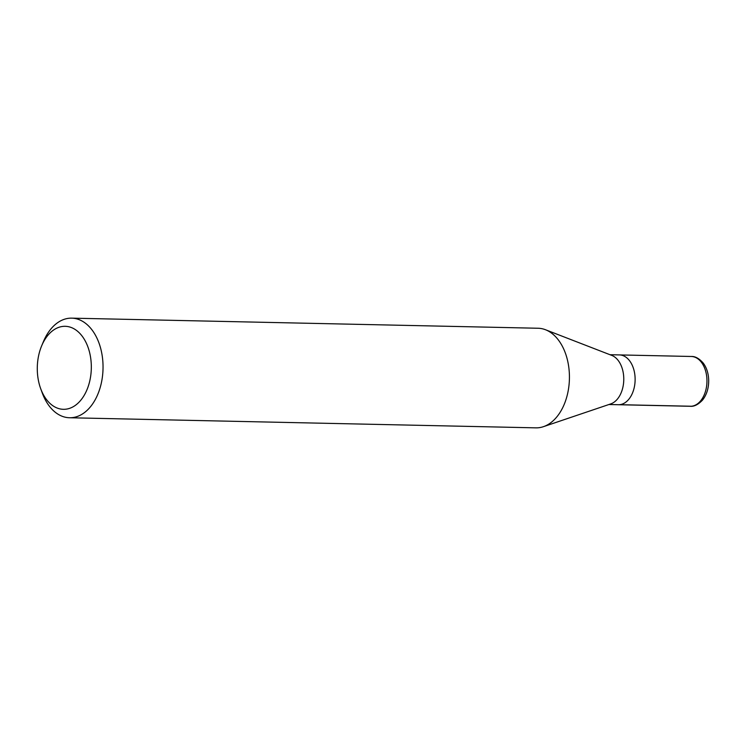 <?xml version="1.0" encoding="UTF-8"?>
<svg xmlns="http://www.w3.org/2000/svg" width="746" height="746" viewBox="0 0 746 746"><rect width="100%" height="100%" fill="white"/><g stroke="black" fill="none" stroke-linecap="round" stroke-linejoin="round"><path stroke-width="1.12" d="M609.995 354.714L619.45 354.919A24.907 16.207 91.2 0 1 635.116 378.483A24.907 16.207 91.2 0 1 618.369 404.724A24.907 16.207 -88.8 0 0 635.116 378.483A24.907 16.207 -88.8 0 0 619.45 354.919L691.3 356.476C695.188 356.252 699.161 358.453 703.226 363.069C706.658 367.685 708.476 373.392 708.7 380.19C708.756 388.2 706.676 394.858 702.462 400.164C698.153 404.649 694.069 406.691 690.218 406.281A24.907 16.207 -88.8 0 0 706.956 380.031A24.907 16.207 -88.8 0 0 691.3 356.476M545.494 329.741L611.813 355.422A24.907 16.207 91.2 0 1 623.768 378.231A24.907 16.207 91.2 0 1 610.76 403.894L543.396 426.684A49.814 32.414 -88.8 0 0 569.412 375.359A49.814 32.414 -88.8 0 0 545.494 329.741A49.814 32.414 -88.8 0 0 538.08 328.249L71.691 318.15A49.814 32.414 91.2 0 1 103.023 365.26A49.814 32.414 91.2 0 1 69.527 417.751A49.814 32.414 91.2 0 1 42.28 393.002L40.694 388.694A41.515 27.015 91.2 0 1 37.3 370.053A41.515 27.015 91.2 0 1 41.617 345.93A41.515 27.015 91.2 0 1 71.513 327.606A41.515 27.015 91.2 0 1 91.31 365.577A41.515 27.015 91.2 0 1 71.551 407.577A41.515 27.015 91.2 0 1 40.694 388.694M69.527 417.751L535.926 427.85A49.814 32.414 -88.8 0 0 543.396 426.684M41.617 345.93L43.389 341.696A49.814 32.414 91.2 0 1 71.691 318.15M691.318 406.244L619.478 404.686M608.913 404.519L690.218 406.281"/></g></svg>
